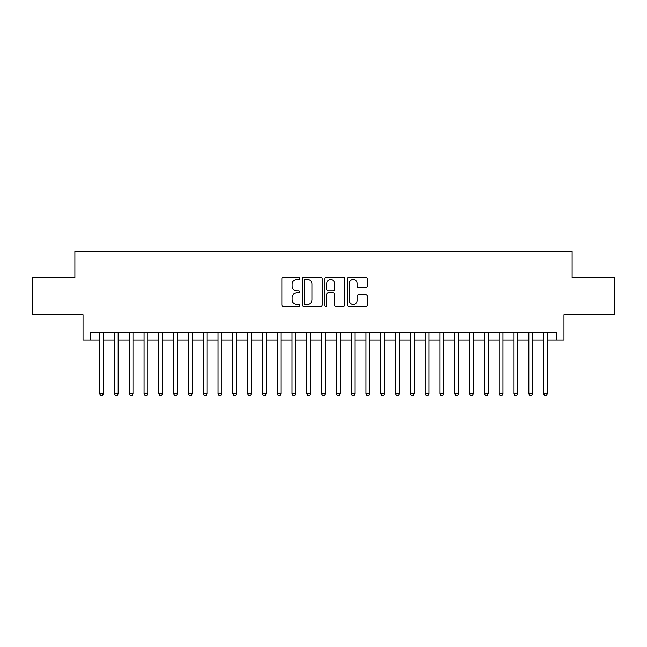 <?xml version="1.0" encoding="UTF-8"?>
<svg xmlns="http://www.w3.org/2000/svg" width="647" height="647" viewBox="0 0 647 647"><rect width="100%" height="100%" fill="white"/><g stroke="black" fill="none" stroke-linecap="round" stroke-linejoin="round"><path stroke-width="0.97" d="M299.828 278.396A1.019 1.019 0 0 0 298.809 277.385L283.378 277.385A1.456 1.456 0 0 0 281.922 278.833L281.922 304.98A1.456 1.456 0 0 0 283.378 306.435L298.809 306.435A1.019 1.019 0 0 0 299.828 305.416A1.019 1.019 0 0 0 298.809 304.397L296.811 304.397A4.65 4.65 0 0 1 292.161 299.747L292.161 297.571A4.65 4.65 0 0 1 296.811 292.921L298.809 292.921A1.019 1.019 0 0 0 299.828 291.91A1.019 1.019 0 0 0 298.809 290.891L296.811 290.891A4.65 4.65 0 0 1 292.161 286.241L292.161 284.065A4.65 4.65 0 0 1 296.811 279.415L298.809 279.415A1.019 1.019 0 0 0 299.828 278.396M365.951 287.624A1.456 1.456 0 0 0 367.399 286.168L367.399 278.833A1.456 1.456 0 0 0 365.951 277.385L348.814 277.385A1.456 1.456 0 0 0 347.358 278.833L347.358 304.98A1.456 1.456 0 0 0 348.814 306.435L365.951 306.435A1.456 1.456 0 0 0 367.399 304.98L367.399 296.116A1.456 1.456 0 0 0 365.951 294.668L358.616 294.668A1.456 1.456 0 0 0 357.16 296.116L357.16 300.515A3.882 3.882 0 0 1 353.278 304.397A3.882 3.882 0 0 1 349.388 300.515L349.388 283.297A3.882 3.882 0 0 1 353.278 279.415A3.882 3.882 0 0 1 357.16 283.297L357.16 286.168A1.456 1.456 0 0 0 358.616 287.624L365.951 287.624M90.434 339.998L90.434 332.598L556.566 332.598L556.566 339.998L563.966 339.998L563.966 314.846L614.65 314.846L614.65 277.846L572.11 277.846L572.11 251.214L74.89 251.214L74.89 277.846L32.35 277.846L32.35 314.846L83.034 314.846L83.034 339.998L99.678 339.998M322.23 278.833A1.456 1.456 0 0 0 320.775 277.385L303.637 277.385A1.456 1.456 0 0 0 302.181 278.833L302.181 304.98A1.456 1.456 0 0 0 303.637 306.435L320.775 306.435A1.456 1.456 0 0 0 322.23 304.98L322.23 278.833M326.225 277.385L343.363 277.385A1.456 1.456 0 0 1 344.819 278.833L344.819 304.98A1.456 1.456 0 0 1 343.363 306.435L336.028 306.435A1.456 1.456 0 0 1 334.572 304.98L334.572 294.377A1.456 1.456 0 0 0 333.124 292.921L328.255 292.921A1.456 1.456 0 0 0 326.808 294.377L326.808 305.416A1.019 1.019 0 0 1 325.789 306.435A1.019 1.019 0 0 1 324.77 305.416L324.77 278.833A1.456 1.456 0 0 1 326.225 277.385M103.383 339.998L114.479 339.998M118.175 339.998L129.279 339.998M132.975 339.998L144.071 339.998M147.775 339.998L158.871 339.998M162.575 339.998L173.671 339.998M177.367 339.998L188.471 339.998M192.167 339.998L203.263 339.998M206.967 339.998L218.063 339.998M221.767 339.998L232.863 339.998M236.559 339.998L247.664 339.998M251.359 339.998L262.456 339.998M266.16 339.998L277.256 339.998M280.96 339.998L292.056 339.998M295.752 339.998L306.856 339.998M310.552 339.998L321.648 339.998M325.352 339.998L336.448 339.998M340.144 339.998L351.248 339.998M354.944 339.998L366.04 339.998M369.744 339.998L380.84 339.998M384.544 339.998L395.64 339.998M399.336 339.998L410.441 339.998M414.137 339.998L425.233 339.998M428.937 339.998L440.033 339.998M443.737 339.998L454.833 339.998M458.529 339.998L469.633 339.998M473.329 339.998L484.425 339.998M488.129 339.998L499.225 339.998M502.929 339.998L514.025 339.998M517.721 339.998L528.825 339.998M532.521 339.998L543.617 339.998M547.322 339.998L556.566 339.998M305.238 279.415A1.019 1.019 0 0 0 304.219 280.434L304.219 303.378A1.019 1.019 0 0 0 305.238 304.397L307.341 304.397A4.65 4.65 0 0 0 311.991 299.747L311.991 284.065A4.65 4.65 0 0 0 307.341 279.415L305.238 279.415M334.572 283.37A3.882 3.882 0 0 0 330.69 279.488A3.882 3.882 0 0 0 326.808 283.37L326.808 289.435A1.456 1.456 0 0 0 328.255 290.891L333.124 290.891A1.456 1.456 0 0 0 334.572 289.435L334.572 283.37M103.383 332.598L103.383 393.861L99.678 393.861L99.678 332.598M103.383 393.861L102.266 395.786L100.795 395.786L99.678 393.861M118.175 332.598L118.175 393.861L114.479 393.861L114.479 332.598M118.175 393.861L117.067 395.786L115.587 395.786L114.479 393.861M132.975 332.598L132.975 393.861L129.279 393.861L129.279 332.598M132.975 393.861L131.867 395.786L130.387 395.786L129.279 393.861M147.775 332.598L147.775 393.861L144.071 393.861L144.071 332.598M147.775 393.861L146.667 395.786L145.187 395.786L144.071 393.861M162.575 332.598L162.575 393.861L158.871 393.861L158.871 332.598M162.575 393.861L161.459 395.786L159.979 395.786L158.871 393.861M177.367 332.598L177.367 393.861L173.671 393.861L173.671 332.598M177.367 393.861L176.259 395.786L174.779 395.786L173.671 393.861M192.167 332.598L192.167 393.861L188.471 393.861L188.471 332.598M192.167 393.861L191.059 395.786L189.579 395.786L188.471 393.861M206.967 332.598L206.967 393.861L203.263 393.861L203.263 332.598M206.967 393.861L205.859 395.786L204.379 395.786L203.263 393.861M221.767 332.598L221.767 393.861L218.063 393.861L218.063 332.598M221.767 393.861L220.651 395.786L219.171 395.786L218.063 393.861M236.559 332.598L236.559 393.861L232.863 393.861L232.863 332.598M236.559 393.861L235.451 395.786L233.971 395.786L232.863 393.861M251.359 332.598L251.359 393.861L247.664 393.861L247.664 332.598M251.359 393.861L250.252 395.786L248.772 395.786L247.664 393.861M266.16 332.598L266.16 393.861L262.456 393.861L262.456 332.598M266.16 393.861L265.052 395.786L263.572 395.786L262.456 393.861M280.96 332.598L280.96 393.861L277.256 393.861L277.256 332.598M280.96 393.861L279.844 395.786L278.364 395.786L277.256 393.861M295.752 332.598L295.752 393.861L292.056 393.861L292.056 332.598M295.752 393.861L294.644 395.786L293.164 395.786L292.056 393.861M310.552 332.598L310.552 393.861L306.856 393.861L306.856 332.598M310.552 393.861L309.444 395.786L307.964 395.786L306.856 393.861M325.352 332.598L325.352 393.861L321.648 393.861L321.648 332.598M325.352 393.861L324.236 395.786L322.764 395.786L321.648 393.861M340.144 332.598L340.144 393.861L336.448 393.861L336.448 332.598M340.144 393.861L339.036 395.786L337.556 395.786L336.448 393.861M354.944 332.598L354.944 393.861L351.248 393.861L351.248 332.598M354.944 393.861L353.836 395.786L352.356 395.786L351.248 393.861M369.744 332.598L369.744 393.861L366.04 393.861L366.04 332.598M369.744 393.861L368.636 395.786L367.156 395.786L366.04 393.861M384.544 332.598L384.544 393.861L380.84 393.861L380.84 332.598M384.544 393.861L383.428 395.786L381.948 395.786L380.84 393.861M399.336 332.598L399.336 393.861L395.64 393.861L395.64 332.598M399.336 393.861L398.228 395.786L396.748 395.786L395.64 393.861M414.137 332.598L414.137 393.861L410.441 393.861L410.441 332.598M414.137 393.861L413.029 395.786L411.549 395.786L410.441 393.861M428.937 332.598L428.937 393.861L425.233 393.861L425.233 332.598M428.937 393.861L427.829 395.786L426.349 395.786L425.233 393.861M443.737 332.598L443.737 393.861L440.033 393.861L440.033 332.598M443.737 393.861L442.621 395.786L441.141 395.786L440.033 393.861M458.529 332.598L458.529 393.861L454.833 393.861L454.833 332.598M458.529 393.861L457.421 395.786L455.941 395.786L454.833 393.861M473.329 332.598L473.329 393.861L469.633 393.861L469.633 332.598M473.329 393.861L472.221 395.786L470.741 395.786L469.633 393.861M488.129 332.598L488.129 393.861L484.425 393.861L484.425 332.598M488.129 393.861L487.021 395.786L485.541 395.786L484.425 393.861M502.929 332.598L502.929 393.861L499.225 393.861L499.225 332.598M502.929 393.861L501.813 395.786L500.333 395.786L499.225 393.861M517.721 332.598L517.721 393.861L514.025 393.861L514.025 332.598M517.721 393.861L516.613 395.786L515.133 395.786L514.025 393.861M532.521 332.598L532.521 393.861L528.825 393.861L528.825 332.598M532.521 393.861L531.413 395.786L529.933 395.786L528.825 393.861M547.322 332.598L547.322 393.861L543.617 393.861L543.617 332.598M547.322 393.861L546.205 395.786L544.734 395.786L543.617 393.861"/></g></svg>
